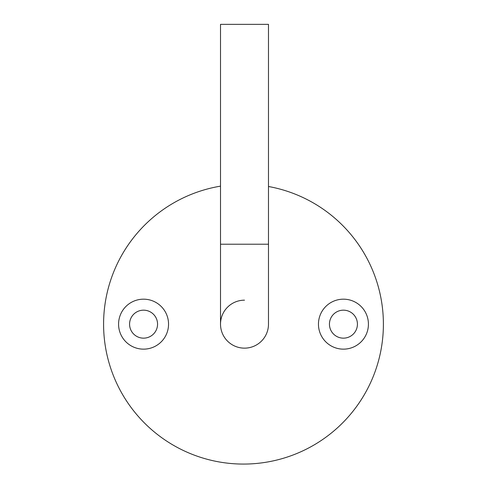 <?xml version="1.0" encoding="UTF-8"?>
<svg xmlns="http://www.w3.org/2000/svg" width="487" height="487" viewBox="0 0 487 487"><rect width="100%" height="100%" fill="white"/><g stroke="black" fill="none" stroke-linecap="round" stroke-linejoin="round"><path stroke-width="0.73" d="M244.498 348.144A23.985 23.985 0 0 0 268.483 324.159A23.985 23.985 0 0 1 244.498 348.144A23.985 23.985 0 0 1 220.514 324.159A23.985 23.985 0 0 1 244.498 300.175M318.455 324.159A24.983 24.983 0 0 0 343.438 349.149A24.983 24.983 0 0 0 368.422 324.159A24.983 24.983 0 0 0 343.438 299.176A24.983 24.983 0 0 0 318.455 324.159M329.443 324.159A13.989 13.989 0 0 0 343.438 338.155A13.989 13.989 0 0 0 357.428 324.159A13.989 13.989 0 0 0 343.438 310.17A13.989 13.989 0 0 0 329.443 324.159M118.578 324.159A24.983 24.983 0 0 0 143.562 349.149A24.983 24.983 0 0 0 168.545 324.159A24.983 24.983 0 0 0 143.562 299.176A24.983 24.983 0 0 0 118.578 324.159M129.572 324.159A13.989 13.989 0 0 0 143.562 338.155A13.989 13.989 0 0 0 157.557 324.159A13.989 13.989 0 0 0 143.562 310.17A13.989 13.989 0 0 0 129.572 324.159M220.514 244.212L268.483 244.212L268.483 24.35L220.514 24.35L220.514 324.159M220.514 186.15A139.915 139.915 0 0 0 103.585 324.159A139.915 139.915 0 0 0 243.5 464.074A139.915 139.915 0 0 0 268.483 186.497M268.483 244.212L268.483 324.159"/></g></svg>
